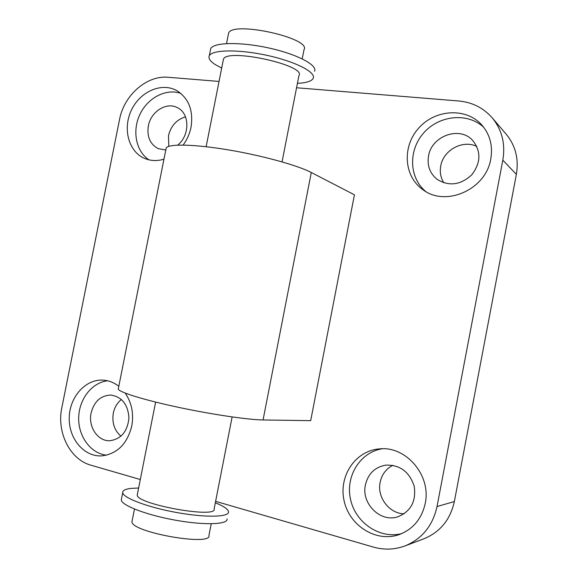 <?xml version="1.0" encoding="UTF-8"?>
<svg xmlns="http://www.w3.org/2000/svg" width="578" height="578" viewBox="0 0 578 578"><rect width="100%" height="100%" fill="white"/><g stroke="black" fill="none" stroke-linecap="round" stroke-linejoin="round"><path stroke-width="0.87" d="M223.202 60.437L223.44 59.209C226.706 47.801 306.607 65.256 298.942 75.61L282.057 161.876M137.427 494.053L137.239 495.021C136.408 504.341 217.877 518.921 214.142 508.857L232.132 416.94M132.181 520.576L131.965 521.681C130.881 532.28 212.451 546.687 208.954 535.358L211.223 523.776M121.553 498.547L121.272 499.97C121.712 505.526 146.87 515.135 175.77 520.258C204.677 525.445 228.057 524.535 227.111 518.943M137.239 495.006L155.619 402.086M138.626 488.005L131.011 488.403C125.245 489.082 122.485 490.512 122.717 492.68C123.193 498.041 148.38 507.491 177.273 512.628C206.173 517.83 229.509 517.115 228.52 511.718C228.028 509.124 223.628 506.133 215.334 502.759M221.677 68.125L214.958 64.411C210.045 61.138 208.159 58.262 209.308 55.784C212.054 49.629 238.88 49.166 267.195 55.401C295.553 61.55 316.368 72.358 313.182 78.348C311.629 81.223 306.376 82.9 297.424 83.362M210.363 50.452L210.717 48.66C213.506 42.324 240.354 41.703 268.662 47.952C297.005 54.122 317.784 65.112 314.562 71.289M228.324 34.543L228.592 33.184C232.096 20.548 311.903 38.177 304.006 49.737L302.222 58.855M296.565 87.755L458.708 100.984C472.197 102.234 483.345 107.826 492.145 117.753C501.993 129.761 505.548 143.9 502.824 160.178L437.026 506.545C432.749 525.756 422.041 538.898 404.903 545.957C394.564 549.729 384.038 550.097 373.316 547.063L215.608 501.343M404.903 545.957L423.862 538.812C440.169 532.1 450.334 519.673 454.359 501.538L437.026 506.545M502.824 160.178L516.371 174.368L454.359 501.538M516.371 174.368C518.943 158.993 515.54 145.591 506.169 134.161L492.145 117.753M476.843 146.48C462.834 139.385 443.239 150.172 440.739 165.958C439.641 172.114 440.667 177.742 443.825 182.836M121.394 399.477C117.226 402.83 114.538 407.367 113.324 413.104C111.821 422.684 114.365 430.386 120.947 436.209M185.509 116.893C176.615 119.545 170.944 125.809 168.487 135.686L168.805 146.357M392.867 465.304C386.061 468.816 381.82 474.48 380.143 482.29C376.856 497.145 389.189 513.64 404.138 513.828M140.302 479.516L90.992 465.218C69.909 459.561 56.478 432.228 61.839 407.671L119.509 119.66C123.945 95.305 146.718 75.104 168.256 77.286L219.048 81.433M483.721 127.283C467.537 112.219 439.135 115.253 423.804 132.803C408.205 150.128 408.957 177.641 425.661 191.434M428.536 155.995C427.026 165.575 429.844 173.328 436.99 179.252C448.882 186.615 460.471 185.148 471.764 174.845C481.033 162.664 481.25 151.089 472.407 140.129C459.243 125.78 431.441 136.198 428.536 155.995M490.787 158.899C486.011 189.685 445.624 207.242 422.973 189.721C403.856 176.55 401.898 146.776 418.595 128.237C434.938 109.394 465.839 107.212 481.655 124.812C489.934 134.327 492.983 145.692 490.787 158.899M107.551 380.779C91.83 382.557 78.926 399.311 78.68 417.88C78.261 436.441 90.688 453.448 106.518 455.197M91.107 412.981C87.979 426.788 97.884 441.563 110.03 440.718C121.308 438.955 127.615 431.311 128.945 417.8C127.926 404.325 121.828 396.739 110.651 395.049C100.615 395.59 94.098 401.565 91.107 412.981M125.216 393.098C131.741 402.729 133.923 413.732 131.762 426.094C127.196 443.933 117.247 453.86 101.916 455.876C84.106 457.075 68.674 438.68 69.23 417.887C69.468 397.093 85.428 379.009 103.021 380.129C108.743 380.49 114.003 382.542 118.801 386.299M180.871 93.419C166.124 88.145 147.744 97.769 139.941 114.357C131.994 130.881 135.946 151.342 148.987 159.853M177.627 145.136C189.902 135.642 189.887 113.693 177.713 107.833C166.847 101.439 150.807 111.489 148.351 125.917C146.783 136.603 150.049 144.175 158.134 148.618L165.785 150.027M163.964 159.181C157.137 161.211 150.685 160.959 144.608 158.423C128.569 151.689 122.464 128.656 131.416 110.131C140.1 91.461 161.818 81.924 177.027 90.746C188.847 98.462 193.514 110.622 191.029 127.218C189.7 133.749 187.077 139.695 183.147 145.064M382.101 448.788C360.036 452.328 345.254 476.315 350.543 499.421C355.456 522.606 379.63 539.303 401.681 533.624M365.404 484.92C361.113 503.308 380.078 522.606 397.556 516.905C410.806 511.602 416.348 501.357 414.195 486.177C409.332 471.641 399.81 464.633 385.613 465.145C374.826 467.197 368.085 473.787 365.404 484.92M425.22 503.438C421.723 518.993 412.938 529.412 398.856 534.708C375.931 542.641 349.249 525.496 344.098 500.758C338.462 476.127 355.34 450.833 379.117 448.933C405.619 445.537 431.477 475.13 425.22 503.438M118.432 388.156L118.237 389.153C119.733 392.419 144.29 400.027 178.01 407.23C211.685 414.433 248.041 419.787 263.062 419.953L310.689 420.661L354.43 194.829L311.296 172.504C297.728 165.38 262.491 155.619 228.744 149.955C194.959 144.262 169.181 143.676 166.211 147.867L165.893 149.464M263.062 419.953L311.296 172.504M206.129 146.718L223.44 59.209M131.965 521.681L134.457 509.059M121.272 499.97L122.717 492.68M209.308 55.784L210.717 48.66M226.533 43.581L228.592 33.184M118.237 389.153L166.211 147.867"/></g></svg>
